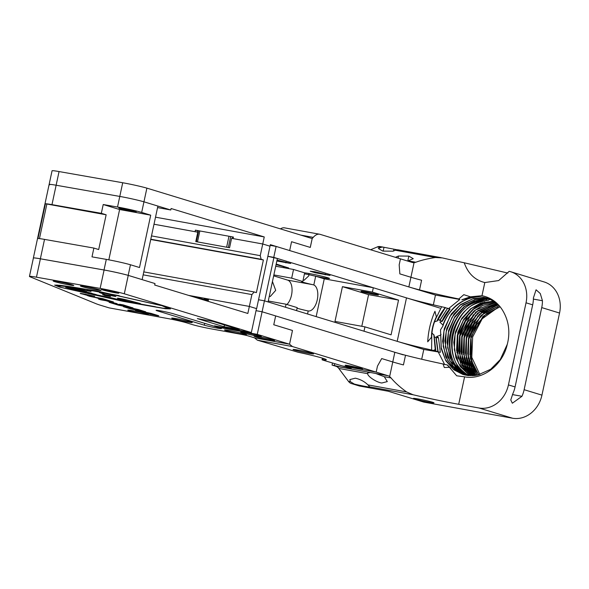 <?xml version="1.0" encoding="UTF-8"?>
<svg xmlns="http://www.w3.org/2000/svg" width="589" height="589" viewBox="0 0 589 589"><rect width="100%" height="100%" fill="white"/><g stroke="black" fill="none" stroke-linecap="round" stroke-linejoin="round"><path stroke-width="0.88" d="M208.454 299.816A7.23 0.375 -167.9 0 0 207.335 299.602A7.23 0.375 -167.9 0 0 203.868 299.19A7.23 0.375 -167.9 0 0 208.307 300.493M267.848 256.325L277.382 258.49L268.069 301.936L264.608 300.883L273.929 257.43M150.791 239.222L261.163 259.278L260.235 255.663L262.738 243.993L231.587 238.339L229.57 247.741L195.784 241.6L197.801 232.199L195.982 241.637M507.821 273.075L464.228 262.768A53.393 2.761 12.1 0 1 442.413 257.916L435.389 257.518C427.666 258.681 421.15 260.257 415.841 262.238L414.052 262.665A16.816 8.717 -79.7 0 1 412.852 262.606A16.816 8.717 -79.7 0 1 412.337 262.48L400.461 258.858L399.18 264.844L399.85 273.885L410.923 277.264L408.847 286.931L289.67 250.561L291.562 241.718L289.67 250.561L270.351 244.663L270.02 246.209L262.738 243.986L270.02 246.217L256.635 308.643L249.353 306.42L251.893 294.588L254.161 291.953L256.384 292.63L263.386 259.955L150.732 239.487M261.163 259.278L263.386 259.955M154.001 224.24L197.801 232.199M253.962 291.916L143.79 271.89L254.161 291.953M196.299 297.739L196.402 297.246L197.146 297.379L207.917 300.67A8.563 0.442 -167.9 0 0 208.248 300.773M192.647 296.62L192.758 296.134L188.532 295.369L249.353 306.42L256.635 308.643M77.461 289.339C71.865 288.257 76.283 289.655 80.737 290.377C84.514 290.885 83.417 290.539 77.461 289.339L74.494 288.919M65.703 287.344L74.84 289.14L65.688 287.329M66.469 287.189L73.095 288.396L66.182 287.182M73.102 288.411L73.596 288.411M74.781 288.603L82.062 290.053L74.199 288.529M104.511 295.376L110.496 296.458L104.209 295.288M102.56 294.78L108.597 295.884L102.552 294.772M105.335 294.61L115.9 296.547L111.623 294.802L103.244 292.947L99.408 292.564L105.335 294.61M118.234 298.549L127.717 301.222C132.834 302.555 142.987 304.484 139.932 303.438L128.616 300.419C123.41 299.013 114.641 297.371 118.234 298.549L117.535 298.225M68.191 288.176C66.02 288.154 77.593 290.524 78.101 290.296L67.779 288.146M76.003 290.561L82.791 291.813C82.615 291.599 74.884 289.965 80.73 291.099L73.301 289.626C71.328 289.361 72.226 289.678 76.003 290.561L71.91 289.42M82.828 291.798L80.73 291.099M95.006 294.78L101.242 296.002C104.349 296.606 102.074 296.039 100.233 295.597C97.133 294.89 88.843 293.388 95.006 294.78L92.466 294.117M103.112 296.311L100.233 295.597M85.118 292.888L91.751 294.088L83.535 292.475M93.629 294.522L91.751 294.088M93.651 294.279C99.916 295.531 94.343 293.926 89.867 293.16C83.94 291.989 89.145 293.528 93.651 294.279L96.596 294.743M79.611 291.592C82.696 292.306 90.596 293.786 86.583 292.726L79.611 291.592M87.805 293.123L86.583 292.726M75.12 288.139L84.713 289.471L74.987 288.073M103.936 296.93L120.149 300.287L103.892 296.915M119.243 295.707L93.224 290.907L89.049 290.465L90.978 291.445L83.189 290.105L88.762 290.811L87.341 290.149L91.339 290.502L119.243 295.707M155.327 306.714L129.271 302.032C118.669 299.97 113.206 297.813 103.016 296.193L128.012 301.863L155.334 306.714M244.899 334.037A11.213 0.582 12.1 0 1 246.416 334.64A11.213 0.582 12.1 0 1 238.574 333.558A11.213 0.582 12.1 0 1 226.029 330.613A11.213 0.582 12.1 0 1 224.519 329.95A11.213 0.582 12.1 0 1 232.898 331.202A11.213 0.582 12.1 0 1 244.899 334.037M129.219 310.742A10.514 0.545 -167.9 0 0 140.719 313.451A10.514 0.545 -167.9 0 0 148.34 314.555A10.514 0.545 -167.9 0 0 146.904 313.959A10.514 0.545 -167.9 0 0 135.404 311.242A10.514 0.545 -167.9 0 0 127.784 310.145A10.514 0.545 -167.9 0 0 129.219 310.742M173.151 318.723A10.514 0.545 -167.9 0 0 184.651 321.439A10.514 0.545 -167.9 0 0 192.264 322.536A10.514 0.545 -167.9 0 0 190.836 321.94A10.514 0.545 -167.9 0 0 179.328 319.223A10.514 0.545 -167.9 0 0 171.716 318.126A10.514 0.545 -167.9 0 0 173.151 318.723M242.204 332.704A10.514 0.545 -167.9 0 0 253.712 335.413A10.514 0.545 -167.9 0 0 261.325 336.51A10.514 0.545 -167.9 0 0 259.889 335.914A10.514 0.545 -167.9 0 0 248.389 333.205A10.514 0.545 -167.9 0 0 240.776 332.108A10.514 0.545 -167.9 0 0 242.204 332.704M255.479 336.753A10.514 0.545 -167.9 0 0 266.979 339.463A10.514 0.545 -167.9 0 0 274.592 340.56A10.514 0.545 -167.9 0 0 273.163 339.963A10.514 0.545 -167.9 0 0 261.656 337.254A10.514 0.545 -167.9 0 0 254.043 336.157A10.514 0.545 -167.9 0 0 255.479 336.753M54.652 281.638A10.514 0.545 -167.9 0 0 66.152 284.354A10.514 0.545 -167.9 0 0 73.772 285.451A10.514 0.545 -167.9 0 0 72.337 284.855A10.514 0.545 -167.9 0 0 60.836 282.138A10.514 0.545 -167.9 0 0 53.216 281.041A10.514 0.545 -167.9 0 0 54.652 281.638M81.886 286.585A10.514 0.545 -167.9 0 0 93.386 289.302A10.514 0.545 -167.9 0 0 101.006 290.399A10.514 0.545 -167.9 0 0 99.57 289.803A10.514 0.545 -167.9 0 0 88.063 287.086A10.514 0.545 -167.9 0 0 80.45 285.989A10.514 0.545 -167.9 0 0 81.886 286.585M114.509 292.645A8.901 0.464 -167.9 0 0 118.779 293.153A8.901 0.464 -167.9 0 0 114.428 291.813A8.901 0.464 -167.9 0 0 105.645 289.935A8.901 0.464 -167.9 0 0 101.374 289.427A8.901 0.464 -167.9 0 0 105.725 290.767A8.901 0.464 -167.9 0 0 114.509 292.645M289.545 344.204L292.483 330.466L273.767 324.753L275.659 315.918L394.836 352.281A53.393 2.761 12.1 0 0 405.512 355.255L403.443 364.922L405.512 355.255A53.393 2.761 12.1 0 0 443.031 363.965L444.312 367.514L449.481 367.322L456.689 375.797L464.588 376.835C482.56 380.442 502.734 365.254 507.284 344.293L500.245 359.599L490.666 369.288L477.635 375.105L462.983 374.501L453.869 369.818L445.902 360.88L441.235 348.791L440.675 335.126L436.574 336.547L438.459 337.644L440.344 352.325L423.793 349.454L264.446 300.832L262.098 311.78L256.031 310.675L262.105 311.78L275.652 315.918L273.76 324.76L292.483 330.473L289.538 344.204L257.268 334.361L220.404 327.661A10.396 0.537 -167.9 0 1 214.448 325.879A10.396 0.537 -167.9 0 1 214.477 325.85L251.341 332.549L124.308 293.786A17.876 0.928 -167.9 0 0 100.145 288.404L36.459 277.198A16.816 0.869 -167.9 0 0 29.45 276.425A16.816 0.869 -167.9 0 0 30.054 276.801L96.368 303.843A42.04 2.172 -167.9 0 0 100.594 305.279L109.112 307.878L167.777 318.539A14.011 0.722 12.1 0 1 186.551 322.816L192.338 324.583A14.011 0.722 -167.9 0 0 211.112 328.853L239.892 334.088A8.408 0.434 12.1 0 1 247.225 335.627L254.455 337.828L289.538 344.204L292.438 346.546L376.187 372.108L342.319 365.953L323.206 360.196A8.408 0.434 -167.9 0 1 322.058 359.724A8.408 0.434 -167.9 0 1 323.067 359.724A27.271 1.414 -167.9 0 0 326.335 359.746A27.271 1.414 -167.9 0 0 298.144 352.266L257.349 340.17L254.463 337.828M220.153 328.058L173.254 313.746A9.431 0.486 12.1 0 0 162.932 311.316A9.431 0.486 12.1 0 0 156.1 310.329A9.431 0.486 12.1 0 0 157.388 310.867L204.287 325.172A9.431 0.486 -167.9 0 0 214.61 327.609A9.431 0.486 -167.9 0 0 221.442 328.596A9.431 0.486 -167.9 0 0 220.153 328.058M29.45 276.425L33.396 258.034A16.816 0.869 12.1 0 1 40.398 258.807L104.091 270.012A17.876 0.928 12.1 0 1 128.247 275.394L155.003 283.559L154.686 285.039L247.844 313.466L249.353 306.42L208.624 299.021L208.131 301.347M128.247 275.394L124.308 293.786M256.48 308.592L251.341 332.549M162.903 305.868L97.45 291.121L70.724 286.769L60.24 285.304L54.652 285.105L59.445 287.071L123.447 301.413L165.251 308.717L170.501 308.908L162.903 305.868M116.983 303.629L106.793 300.994L116.983 303.629M132.267 307.657C133.674 308.113 133.07 308.121 130.441 307.657L118.124 305.087L109.09 302.326L123.454 306.118L114.214 303.261L127.467 306.847L119.515 304.226L123.226 304.896L133.033 307.973M127.916 306.928L128.645 306.552M144.791 311.478C146.337 311.971 145.726 311.964 142.943 311.471L130.648 308.908L124.213 306.943C122.696 306.464 123.241 306.457 125.84 306.913L138.378 309.519L145.667 311.824M124.279 306.655L123.351 306.597M136.869 310.462L136.795 310.786C134.756 310.189 135.146 310.145 137.959 310.653L150.968 313.363L157.381 315.321C159.516 315.94 159.059 315.969 156.004 315.409L143.201 312.737L135.463 310.293M157.381 315.321L158.772 315.822M112.396 301.59C114.075 302.105 113.279 302.047 110.018 301.421L100.822 299.808L98.621 299.131L103.546 299.985L96.176 297.732L88.667 296.098L102.825 298.675L113.449 301.973M81.179 293.491L81.113 293.793C79.559 293.307 80.082 293.293 82.688 293.742L94.748 296.208L84.816 294.463L91.273 296.436L80.222 293.432M85.56 294.264L84.816 294.463M403.222 354.843L262.098 311.78L257.268 334.361M192.758 296.134L196.402 297.246M156.107 314.931L156.004 315.409M150.57 313.878L150.46 314.401M154.377 314.843L146.013 312.487L152.014 314.312L154.377 314.843L154.465 314.43M145.763 312.082L146.013 312.487M146.69 313.348L140.705 311.522L146.69 313.348M149.164 313.444L149.069 313.878M140.447 311.139L140.705 311.522M143.061 310.948L142.943 311.471M130.736 308.474L130.648 308.908M135.787 309.895L141.058 310.801L134.697 308.857L127.96 307.635L135.787 309.895M128.704 307.436L127.96 307.635M141.146 310.366L140.351 310.727M130.552 307.134L130.441 307.657M125.428 306.221L125.317 306.729M118.22 304.66L118.124 305.087M123.845 305.743L123.756 306.17M113.191 302.466L113.095 302.923M105.799 300.235L105.711 300.648M103.635 299.573L103.546 299.985M101.477 298.697L108.855 300.95L101.536 298.439M108.943 300.537L108.855 300.95M87.651 295.332L87.555 295.759M220.551 326.954L220.404 327.661M197.816 318.693L212.909 321.432M224.902 325.099L223.702 326.645L197.359 318.612M213.019 321.454L238.633 329.273M161.018 305.529L98.466 291.445L72.58 287.226L56.846 285.577L61.337 287.41L122.865 301.17L163.322 308.253L168.314 308.445L161.062 305.323M80.737 290.377L83.351 290.701M76.563 289.678C76.305 290.053 88.586 292.505 86.612 291.724L76.563 289.678M91.096 293.094C86.318 291.813 77.534 290.429 84.683 292.159C87.194 292.534 95.006 294.235 91.096 293.094L92.098 293.469M81.827 291.29L84.683 292.159L84.779 291.724M89.867 293.16L87.135 292.74M84.308 289.744C79.67 289.052 66.424 286.556 67.477 287.182L84.308 289.744M66.991 287.079L67.507 287.057M89.219 293.823L88.578 293.69M108.089 297.511L107.242 297.305M82.269 289.714L68.574 287.439L82.18 289.604M120.031 208.587A8.901 0.464 12.1 0 1 118.816 208.079A8.901 0.464 12.1 0 1 125.266 209.007A8.901 0.464 12.1 0 1 134.999 211.304A8.901 0.464 12.1 0 1 136.214 211.812A8.901 0.464 12.1 0 1 129.764 210.884A8.901 0.464 12.1 0 1 120.031 208.587M128.188 275.365L130.456 264.763L139.497 267.524L150.718 215.176L141.677 212.423L143.952 201.813L157.896 206.069L142.133 279.62L128.188 275.365A17.876 0.928 -167.9 0 0 104.025 269.983L40.361 258.785A16.816 0.869 -167.9 0 0 33.359 258.004A16.816 0.869 -167.9 0 0 33.382 258.07M40.361 258.785L44.521 239.392L93.879 248.072L91.994 256.863L106.3 259.381A17.876 0.928 12.1 0 1 130.456 264.763M44.521 239.392A16.816 0.869 -167.9 0 0 37.968 238.516L45.427 203.757A16.963 0.876 12.1 0 1 46.87 204.015L106.145 214.786L98.694 249.545L93.879 248.072M141.677 212.423A17.876 0.928 -167.9 0 0 117.52 207.033L103.215 204.523L101.33 213.314L51.972 204.633A16.816 0.869 -167.9 0 0 45.427 203.757M33.359 258.004L49.13 184.453A16.816 0.869 12.1 0 1 56.132 185.233L119.795 196.431A17.876 0.928 12.1 0 1 143.952 201.813A17.876 0.928 -167.9 0 0 119.781 196.424L56.132 185.233A16.816 0.869 -167.9 0 0 49.13 184.453A16.816 0.869 -167.9 0 0 49.734 184.836M101.33 213.314L106.145 214.786M150.718 215.176L119.611 209.522L103.215 204.523M119.611 209.522L108.825 259.837M195.739 231.823L195.062 231.683L195.393 230.144L197.462 230.652L197.124 232.073M232.419 238.486L232.743 236.977L233.413 237.058L233.089 238.597L262.738 243.986L264.247 236.94L171.09 208.513L170.773 209.993L143.952 201.813L146.889 188.134L312.185 238.574L313.23 237.36L300.802 235.099M195.393 230.144L233.413 237.058M49.13 184.453L52.06 170.781A16.816 0.869 12.1 0 1 59.062 171.561L122.711 182.752A17.876 0.928 12.1 0 1 146.889 188.134M310.285 247.432L291.562 241.718L310.293 247.432L312.185 238.574L310.256 247.424M154.009 224.225L195.062 231.683M233.089 238.597L232.596 238.516M155.518 217.179L264.247 236.94M157.572 207.593L170.773 209.993M276.072 264.623L288.684 267.973L276.189 264.056M304.609 272.847A13.348 0.692 12.1 0 1 309.814 273.649A13.348 0.692 12.1 0 1 322.993 276.462A13.348 0.692 12.1 0 1 329.516 278.479A13.348 0.692 12.1 0 1 323.118 277.706A13.348 0.692 12.1 0 1 308.886 274.636L308.776 273.465M448.391 308.769L459.81 299.477L435.455 295.045L276.108 246.423L270.204 245.348M196.365 241.711L198.707 230.785A19.717 1.023 -167.9 0 0 197.44 230.755M198.707 230.785L199.84 230.954L197.492 241.902L196.741 241.777M227.56 247.38L226.625 247.196L228.974 236.248L199.84 230.954M228.974 236.248L230.66 236.587L228.318 247.513M232.729 237.05A19.717 1.023 -167.9 0 0 230.66 236.587M330.002 275.446L315.078 271.794L310.226 271.227L315.27 272.766L330.002 275.446M276.852 260.986L290.701 263.482L277.036 260.102M226.625 247.196L197.492 241.902M304.454 273.826L308.886 274.636M267.855 256.296L273.767 257.371L439.843 308.054M276.108 246.423L273.767 257.371M286.04 262.053L285.856 262.908M325.342 274.018L325.157 274.872M315.454 271.875L315.27 272.766M264.446 300.832L258.542 299.757M269.291 296.238L270.241 296.525L275.711 290.355L272.449 281.52M297.092 308.187A13.348 0.692 -167.9 0 0 306.876 310.69L308.238 310.963A13.348 6.921 100.3 0 0 317.257 299.853A13.348 6.921 100.3 0 0 313.819 284.943L312.464 284.62A13.348 0.692 12.1 0 1 301.546 281.586A13.348 0.692 12.1 0 1 302.798 281.557L291.673 278.163L273.863 274.923M286.931 304.491A13.348 6.921 100.3 0 0 291.503 295.177A13.348 6.921 100.3 0 0 287.646 280.114L273.664 275.843M303.166 279.856L303.983 280.335L308.754 275.895L308.894 274.651A13.348 0.692 -167.9 0 0 315.682 276.226L313.819 284.943M275.726 266.235L293.536 269.467L304.66 272.869L302.798 281.557M304.454 273.841L308.894 274.651M293.536 269.467L291.673 278.163M268.275 300.994L286.085 304.226L285.437 307.237M315.682 276.226L324.267 278.847M308.18 310.948L307.591 313.996M286.085 304.226L297.209 307.627L296.569 310.631M334.707 363.707L334.324 365.489A10.514 0.545 -167.9 0 0 346.317 368.11A10.514 0.545 -167.9 0 0 351.361 368.714A10.514 0.545 -167.9 0 0 348.533 367.727L342.319 365.953L376.187 372.108L388.055 375.73A16.816 8.717 -79.7 0 1 389.638 376.548L391.037 377.924C394.917 382.607 400.093 387.275 406.579 391.913L413.08 394.755A53.393 2.761 -167.9 0 0 458.698 404.304L478.982 407.993A28.029 23.921 -73 0 0 508.432 384.911L515.073 386.936A28.029 23.921 107 0 1 512.909 393.54L510.766 399.953L512.342 403.222L521.957 396.301A28.029 23.921 -73 0 0 524.129 389.697L541.725 307.598A28.029 23.921 -73 0 0 542.447 300.736L540.268 293.536L536.071 289.788L533.398 297.968A28.029 23.921 107 0 1 532.677 304.837L515.073 386.936M334.324 365.489L332.218 365.128A12.722 0.655 -167.9 0 0 332.41 365.187L335.863 366.24L370.407 372.52L367.669 372.94L367.705 373.684L338.771 368.427A16.816 8.717 100.3 0 0 335.863 366.24M391.037 377.924L384.278 376.702L387.312 381.591L381.841 382.997C376.857 382.548 367.411 376.327 367.705 373.684M384.278 376.702L375.76 373.492A10.514 0.545 -167.9 0 0 372.837 372.933A10.514 0.545 -167.9 0 0 370.407 372.52M434.527 321.852L437.413 320.821L445.365 307.561C444.423 308.062 438.297 316.83 437.001 321.115M437.855 319.775L440.277 320.011L447.596 308.238L439.998 319.982M438.29 319.79L442.008 321.152L439.873 322.05L442.957 325.113L442.943 325.989L440.506 329.862L441.279 347.738L445.417 359.673L452.956 368.957L463.116 374.545M488.715 298.638L486.624 298.174L472.952 298.763L460.061 305.212L449.9 316.529L443.981 330.989L443.2 346.376L447.647 360.35L454.723 369.237L464.235 374.854M488.575 298.586L486.367 298.093L473.637 298.454L460.686 304.469L451.388 313.849L444.32 328.537L442.611 341.311L445.844 357.103L451.881 366.608L464.103 374.818M489.805 299.043L475.176 299.448L462.284 305.897L452.124 317.213L446.212 331.666L445.431 347.061L449.871 361.035L465.376 375.119M489.673 298.991L476.059 299.087L463.116 305.006L453.994 314.025L446.712 328.655L444.842 341.002L447.728 356.971L453.353 366.424L465.244 375.09M495.43 302.01L487.699 298.299L484.394 297.497C467.681 294.073 448.818 306.921 442.943 325.989M487.478 298.225L484.136 297.416C475.838 295.972 467.666 297.828 459.611 302.989C456.173 305.271 453.103 308.121 450.416 311.529C446.712 316.426 444.224 320.953 442.957 325.113M524.129 389.697L541.946 395.138A28.029 23.921 107 0 1 512.504 418.219L423.771 402.096L388.114 391.214L359.445 386.009L351.361 383.535A16.816 8.717 -79.7 0 1 348.452 381.348L350.374 381.701L354.35 384.08A10.514 0.545 -167.9 0 0 364.738 386.303A10.514 0.545 -167.9 0 0 369.782 386.907L367.934 384.889L406.579 391.913M350.374 381.701L349.851 379.588L355.322 378.182C360.394 379.338 364.606 381.576 367.934 384.889M418.462 399.025A10.514 0.545 -167.9 0 0 413.426 398.414A10.514 0.545 -167.9 0 0 418.565 400.005A10.514 0.545 -167.9 0 0 428.939 402.221A10.514 0.545 -167.9 0 0 433.975 402.824A10.514 0.545 -167.9 0 0 428.836 401.234A10.514 0.545 -167.9 0 0 418.462 399.025M479.851 374.56L471.789 357.346L472.65 336.974L482.214 318.782L498.014 307.406M471.679 362.331L471.112 339.308M365.283 291.783A8.901 0.464 -167.9 0 0 361.013 291.268A8.901 0.464 -167.9 0 0 365.364 292.615A8.901 0.464 -167.9 0 0 374.148 294.485A8.901 0.464 -167.9 0 0 378.418 295.001A8.901 0.464 -167.9 0 0 374.067 293.653A8.901 0.464 -167.9 0 0 365.283 291.783M495.062 301.767L483.79 303.622L473.423 309.291L463.256 320.607L457.344 335.067L456.563 350.455L461.01 364.429L471.266 375.753M494.944 301.686L481.596 304.285L472.341 309.866L463.742 319.385L457.763 332.321L457.955 357.862L471.119 375.753M495.96 302.452L475.647 309.969L465.487 321.292L459.575 335.745L458.794 351.14L463.234 365.106L472.488 375.738M495.864 302.363L482.693 305.455L474.093 310.94L465.597 320.637L459.95 333.168L460.046 358.119L472.349 375.738M496.799 303.195L477.878 310.653L467.71 321.969L461.798 336.429L461.018 351.817L465.465 365.791L473.725 375.664M496.704 303.107L475.824 312.037L462.129 334.007L462.144 358.37L473.585 375.679M497.646 304.005L480.101 311.331L469.941 322.647L464.029 337.107L463.249 352.494L467.688 366.468L474.984 375.539M497.543 303.902L477.591 313.127L464.331 334.788L464.228 358.546L474.837 375.561M498.493 304.866L482.332 312.008L472.164 323.332L466.252 337.784L465.472 353.179L469.919 367.146L476.251 375.362M498.39 304.763L479.387 314.195L466.54 335.524L466.297 358.649L476.103 375.384M499.332 305.801L484.556 312.693L474.395 324.009L468.483 338.469L467.703 353.856L472.142 367.83L477.546 375.127M499.236 305.691L481.213 315.255L468.763 336.209L468.351 358.664L477.392 375.156M500.164 306.795L486.786 313.37L476.619 324.686L470.707 339.146L469.926 354.534L474.373 368.508L478.85 374.825M500.068 306.678L483.061 316.293L471.001 336.849L470.39 358.576L478.695 374.869M280.452 228.893A16.816 8.717 -79.7 0 1 284.583 227.862L319.672 234.238A16.816 8.717 100.3 0 1 320.188 234.363L400.461 258.858L399.18 264.844L399.85 273.885L410.923 277.264A53.393 2.761 -167.9 0 0 421.599 280.239L419.523 289.906L417.233 289.486L419.523 289.906A53.393 2.761 -167.9 0 0 458.794 298.976L455.952 298.549L459.81 299.477M377.468 366.115L376.187 372.108L377.468 366.115L381.694 358.568L377.468 366.115M394.836 352.281L392.767 361.948A53.393 2.761 12.1 0 0 403.443 364.922A53.393 2.761 12.1 0 1 392.767 361.948L381.694 358.568L392.767 361.948L389.638 376.548M348.452 381.348L338.771 368.427M369.782 386.907A10.514 0.545 -167.9 0 0 369.774 386.885L413.08 394.755M464.228 262.768C468.034 273.532 474.896 280.128 484.806 282.551L498.677 280.555L509.176 271.33A28.029 23.921 -73 0 1 510.626 271.713L544.148 281.947A28.029 23.921 107 0 1 559.55 313.039L541.725 307.598M507.284 344.293A40.052 34.184 -73 0 0 505.708 316.507C500.952 305.006 493.045 298.071 481.986 295.685L470.434 296.827L463.815 294.677L458.794 298.976M532.677 304.837L526.029 302.805L508.432 384.911M526.029 302.805A28.029 23.921 -73 0 0 510.626 271.713M438.304 352.089L444.71 364.628M443.068 364.068L447.36 364.959L450.791 368.324M447.103 364.878L449.481 367.322M423.793 349.454L421.695 359.238M370.636 249.751L377.262 246.953A16.816 8.717 -79.7 0 1 380.177 246.577L383.513 247.181A16.816 8.717 100.3 0 0 380.597 247.557L377.262 246.953M398.061 258.122L398.51 256.016L395.425 257.319M398.51 256.016L408.832 256.105L413.25 258.696L408.162 260.846L415.841 262.238M435.389 257.518L395.337 250.237L393.099 251.179L382.776 251.091L378.359 248.506L380.597 247.557M397.2 249.795L383.991 247.292A16.816 8.717 100.3 0 0 383.513 247.181M435.455 295.045L433.357 304.83M473.239 296.517L462.07 299.816M447.714 308.474L450.077 308.997L442.177 321.432M470.434 296.827L461.813 299.742M407.625 261.045A16.816 8.717 100.3 0 0 408.162 260.846M395.337 250.237A16.816 8.717 -79.7 0 1 398.252 249.861L441.249 257.673M407.787 260.993L408.832 256.105M383.174 251.098L383.991 247.292M393.533 250.995L393.879 249.405M541.946 395.138L559.55 313.039M440.086 352.251L435.713 351.338L438.113 351.648L433.489 350.654L435.823 350.963A53.393 2.761 -167.9 0 1 433.482 350.44L431.604 350.021A53.393 2.761 -167.9 0 1 397.185 341.333L364.002 331.209L364.93 326.858L391.081 334.839L398.532 300.081L372.381 292.1L373.316 287.749L324.267 278.833L316.168 316.617M440.675 335.126L441.036 334.39M438.194 337.755L436.206 337.652M433.99 336.746L436.206 337.6L438.113 351.648M431.965 333.006L434.071 335.163L435.823 350.963M437.487 315.314L436.361 316.889L434.962 311.272C430.699 320.99 428.284 331.173 427.717 341.819L431.479 337.232L431.759 339.095C431.516 330.753 433.423 322.824 437.487 315.314L441.647 306.722A53.393 2.761 12.1 0 1 406.498 297.879L373.316 287.749M440.962 306.633L445.365 307.561M445.483 307.797L447.596 308.238M488.62 298.814L474.469 300.876L463.874 306.795L454.752 316.786L448.634 330.422L447.066 342.467L449.967 357.67L455.201 366.645L466.385 375.318M488.148 299.087L475.33 300.743L464.515 306.574L454.355 317.891L448.435 332.351L447.655 347.738L452.102 361.712L466.525 375.34M449.819 308.916C446.837 312.185 444.231 316.264 442.008 321.152M438.459 337.644L440.344 352.325M494.038 301.126L482.163 302.731L471.193 308.614L461.032 319.93L455.12 334.39L454.34 349.778L458.779 363.752L470.059 375.723M471.134 339.198L470.258 356.713M471.104 361.263L475.043 371.482L476.751 374.287M498.176 304.542L496.63 305.087M495.783 305.419L486.242 310.94L483.444 313.296M480.101 316.683L468.815 338.925L468.027 356.028M468.881 360.586L472.812 370.798L474.528 373.61M475.021 374.332L475.824 375.429M497.123 303.497L494.407 304.41M493.56 304.734L484.011 310.256L481.213 312.612M477.87 316.006L466.591 338.241L465.803 355.351M466.65 359.908L470.589 370.12L472.297 372.933M472.79 373.647L474.285 375.613M475.647 315.329L464.36 337.563L463.572 354.674M464.426 359.224L468.358 369.443L470.074 372.248M470.567 372.97L472.717 375.723M473.416 314.644L462.137 336.886L461.349 353.996M462.196 358.546L466.135 368.766L467.843 371.571M468.336 372.292L470.891 375.502M471.193 313.966L459.906 336.201L459.118 353.312M459.972 357.869L463.904 368.081L465.619 370.893M466.113 371.615L468.66 374.818M484.651 302.017L475.102 307.539L472.304 309.895M468.962 313.289L457.682 335.524L456.895 352.634M485.969 298.976L487.029 300.449L488.075 300.464C452.963 300.537 438.002 361.109 468.844 375.635L468.159 375.576M490.578 299.006L488.075 300.464M493.921 301.06L480.528 303.144L470.559 308.827L461.872 318.178L455.584 331.504L453.78 342.496L455.879 357.626L460.348 366.623L469.919 375.716M483.79 298.726L483.216 299.948C473.261 302.29 466.407 305.824 462.652 310.536C456.335 316.05 450.578 329.074 450.268 333.595C448.479 338.601 449.252 353.503 452.617 359.364C454.296 364.944 459.368 370.371 467.843 375.642L467.489 375.414C436.92 362.257 448.877 303.026 483.223 300.066L483.451 299.116M487.029 300.449C476.854 302.407 469.831 305.654 465.951 310.189C460.252 314.519 453.25 327.896 452.764 333.065C451.122 337.35 450.843 351.316 454.229 358.554C455.65 364.179 460.348 369.796 468.321 375.407M435.956 337.445L437.855 351.574M433.482 350.44L435.227 349.549L435.801 350.691M433.843 334.67L435.227 349.549M431.759 339.095L431.604 350.021M372.381 292.1L342.437 286.659L334.986 321.417L364.93 326.858M436.361 316.889C433.077 323.67 431.45 330.451 431.479 337.232M398.532 300.081L368.581 294.64L361.793 326.291M368.581 294.64L342.437 286.659M349.417 365.784A8.901 0.464 -167.9 0 0 345.147 365.268A8.901 0.464 -167.9 0 0 349.498 366.616A8.901 0.464 -167.9 0 0 358.281 368.493A8.901 0.464 -167.9 0 0 362.552 369.001A8.901 0.464 -167.9 0 0 358.2 367.661A8.901 0.464 -167.9 0 0 349.417 365.784M298.078 350.087A10.514 0.545 -167.9 0 0 293.042 349.483A10.514 0.545 -167.9 0 0 298.181 351.073A10.514 0.545 -167.9 0 0 308.555 353.29A10.514 0.545 -167.9 0 0 313.598 353.893A10.514 0.545 -167.9 0 0 308.459 352.303A10.514 0.545 -167.9 0 0 298.078 350.087M257.349 340.17L292.438 346.546M414.052 262.665L410.923 277.264A53.393 2.761 -167.9 0 0 421.599 280.239L419.523 289.906A53.393 2.761 -167.9 0 1 408.847 286.931M319.672 234.238A16.816 8.717 100.3 0 0 313.23 237.36M143.156 274.835L251.893 294.588M151.506 235.902L260.235 255.663M104.091 270.012L100.145 288.404M40.398 258.807L36.459 277.198M239.362 329.494L223.702 326.645M157.491 310.366L157.388 310.867M204.677 323.339L204.287 325.172M143.296 312.31L143.201 312.737M110.128 300.898L110.018 301.421M104.025 269.983L106.3 259.381M51.972 204.633L59.062 171.561M117.52 207.033L122.711 182.752M39.456 238.619L46.87 204.015M283.677 266.375L283.552 266.942M198.228 297.717L198.11 298.292M207.637 300.589L207.519 301.163M287.646 280.114L312.464 284.62M533.384 299.087L542.447 300.736M464.588 376.835L458.698 404.304M375.76 373.492L388.055 375.73M354.35 384.08L351.361 383.535M512.504 418.219L478.982 407.993M484.806 282.551L481.986 295.685M512.459 394.578L521.957 396.301M406.498 297.879L397.185 341.333M323.346 358.429L323.067 359.724M141.22 310.859L141.308 310.418M128.741 307.053L128.836 306.611M238.994 329.398L212.946 321.447L197.587 318.656M56.846 285.577L56.978 284.943M168.314 308.445L168.461 307.767M88.902 290.163L88.762 290.811M197.462 230.652L197.16 232.081M332.049 365.055L332.483 363.03M322.397 358.141L322.058 359.724"/></g></svg>
